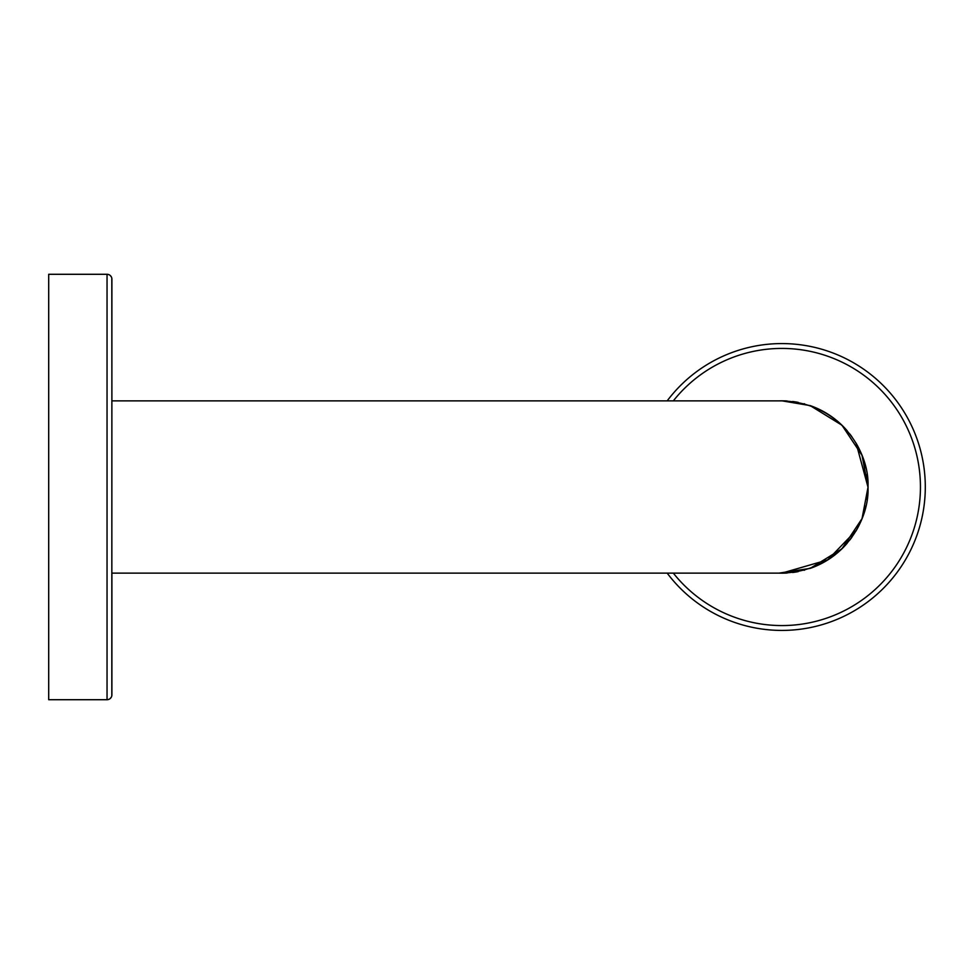 <?xml version="1.0" encoding="UTF-8"?>
<svg xmlns="http://www.w3.org/2000/svg" width="974" height="974" viewBox="0 0 974 974"><rect width="100%" height="100%" fill="white"/><g stroke="black" fill="none" stroke-linecap="round" stroke-linejoin="round"><path stroke-width="1.46" d="M111.815 278.211L111.9 400.874L667.178 400.874A143.434 143.434 0 0 1 925.3 487A143.434 143.434 0 0 1 667.178 573.126L111.9 573.126L111.9 694.852A4.858 4.858 0 0 1 107.043 699.709L48.7 699.709L48.7 274.291L107.043 274.291L107.043 699.709M787.199 400.984A86.175 86.175 0 0 0 781.866 400.825L810.149 405.598L841.962 425.224L862.039 455.394L868.053 487L862.039 518.606L841.962 548.776L810.149 568.402L778.981 573.126A86.175 86.175 0 0 0 787.199 573.016M792.617 572.505A86.175 86.175 0 0 0 798.205 571.616M804.037 570.277A86.175 86.175 0 0 0 804.67 570.107M810.149 568.402A86.175 86.175 0 0 0 836.082 553.999M836.751 553.439A86.175 86.175 0 0 0 841.962 548.776M842.266 548.472A86.175 86.175 0 0 0 847.258 543.127M849.803 540.034A86.175 86.175 0 0 0 851.909 537.21M855.903 531.11A86.175 86.175 0 0 0 859.275 524.889M862.039 518.606A86.175 86.175 0 0 0 862.489 517.45M865.387 508.245A86.175 86.175 0 0 0 865.935 505.969M867.116 499.65A86.175 86.175 0 0 0 867.116 474.35M865.935 468.031A86.175 86.175 0 0 0 865.387 465.767M862.489 456.55A86.175 86.175 0 0 0 862.039 455.394M859.275 449.111A86.175 86.175 0 0 0 855.903 442.89M851.909 436.79A86.175 86.175 0 0 0 849.803 433.966M847.258 430.873A86.175 86.175 0 0 0 842.266 425.528M841.962 425.224A86.175 86.175 0 0 0 836.751 420.561M836.069 420.001A86.175 86.175 0 0 0 810.149 405.598M804.67 403.893A86.175 86.175 0 0 0 804.037 403.723M798.205 402.384A86.175 86.175 0 0 0 792.617 401.495M781.866 400.825A86.175 86.175 0 0 0 778.981 400.874L781.866 400.825M111.9 573.126L781.818 573.126C842.705 571.117 869.916 519.446 867.956 487C869.916 454.554 842.705 402.883 781.818 400.874L111.9 400.874M856.207 530.416L827.73 559.88L781.818 573.126M856.207 443.584L867.956 487M107.043 274.291A4.858 4.858 0 0 1 111.9 279.148L111.815 695.789M673.326 573.126A138.564 138.564 0 0 0 920.442 487A138.564 138.564 0 0 0 673.326 400.874M107.59 274.315L108.991 274.692M109.965 275.252L111.292 276.786M107.59 699.685L108.991 699.308M109.965 698.748L111.292 697.214"/></g></svg>
